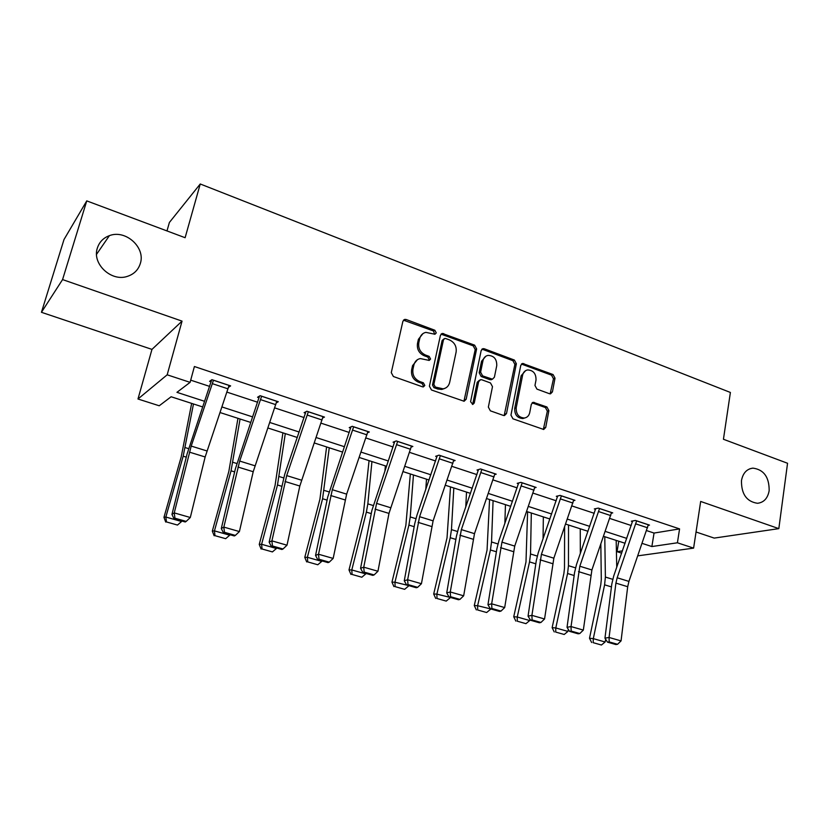 <?xml version="1.0" encoding="UTF-8"?>
<svg xmlns="http://www.w3.org/2000/svg" width="829" height="829" viewBox="0 0 829 829"><rect width="100%" height="100%" fill="white"/><g stroke="black" fill="none" stroke-linecap="round" stroke-linejoin="round"><path stroke-width="1.24" d="M436.282 332.895L434.842 330.243L406.241 319.528L404.78 319.393L402.884 321.32L391.278 372.646L393.392 376.511L422.489 386.811L423.37 386.905L424.821 385.475L423.37 382.801L419.64 381.475C414.479 379.05 412.251 374.957 412.956 369.216L413.899 364.936C414.821 361.403 416.956 359.278 420.303 358.563L429.204 360.418L430.593 359.03L429.142 356.366L425.443 355.019C420.324 352.553 418.117 348.481 418.8 342.802L419.733 338.574C420.614 335.175 422.655 333.113 425.857 332.367L434.956 334.242L436.282 332.895M434.655 334.274L433.494 330.978L403.464 320.17L404.78 319.393M423.091 386.925L423.484 386.107L422.023 383.433L418.303 382.107L419.64 381.475M428.914 360.439L429.235 359.703L427.795 357.05L424.106 355.703L425.443 355.019M741.468 480.633C741.323 494.115 746.67 501.659 757.499 503.286C763.872 502.519 767.758 498.302 769.167 490.633C769.229 477.089 763.81 469.587 752.887 468.126C746.711 468.955 742.898 473.131 741.468 480.633M97.366 248.037C91.791 263.798 111.345 282.067 127.417 276.358C133.987 274.192 138.288 269.912 140.308 263.539C145.8 247.56 125.645 229.218 109.376 235.664C103.335 237.913 99.335 242.037 97.366 248.037M549.451 393.713L550.529 393.837L552.425 391.889L555.015 378.169L553.078 374.553L522.633 363.454L520.767 365.371L510.965 415.122L512.964 418.821L543.71 429.474L545.72 427.453L548.891 410.635L546.933 406.987L533.285 402.303L531.337 404.283L529.721 412.655C528.985 415.754 527.203 417.536 524.363 418.023C518.726 417.547 516.011 414.137 516.208 407.816L522.633 375.102C523.327 372.18 525.006 370.449 527.658 369.931C533.368 370.283 536.145 373.661 536.011 380.055L534.964 385.454L536.933 389.112L549.451 393.713M646.579 530.591L654.05 533.057L679.573 528.902L677.417 542.788L693.604 548.124L637.812 555.844M86.755 200.887L62.569 279.58L41.45 312.305L63.999 239.54L86.755 200.887L185.116 237.716L200.245 183.986L730.39 392.459L723.437 439.266L787.55 463.266L778.825 528.633L700.671 501.452L693.604 548.124M41.45 312.305L151.966 349.392L182.048 321.124L62.569 279.58M182.048 321.124L167.178 374.812L190.1 382.356L176.95 392.335L204.587 401.309M679.573 528.902L194.4 366.522L190.1 382.356M476.634 348.885L474.613 345.144L442.313 333.424L440.427 335.351L429.401 386.179L431.484 389.993L464.116 401.257L466.167 399.226L476.634 348.885L475.214 349.569L473.204 345.838L441.038 334.139M484.312 348.781L514.384 360.055L516.363 363.734L506.498 413.536L504.467 415.557L503.379 415.433L490.374 410.832L488.354 407.101L492.488 386.666L490.478 382.946L481.825 379.796L480.623 379.661L478.654 381.651L474.25 403.008L472.82 404.428L470.582 401.702L481.162 350.574L483.038 348.646L484.312 348.781L482.882 349.465L512.913 360.698L514.384 360.055M696.039 531.99L714.225 538.094L778.825 528.633M200.245 183.986L169.396 222.462L166.981 230.928M190.701 380.159L209.644 386.407M226.928 392.117L257.601 402.231M274.658 407.868L304.108 417.578M320.958 423.142L349.237 432.469M365.89 437.971L393.05 446.935M409.505 452.354L435.598 460.976M451.857 466.333L476.944 474.613M493.017 479.918L517.141 487.877M533.016 493.12L556.218 500.778M571.917 505.949L594.238 513.317M609.761 518.436L631.232 525.524M228.535 387.309L230.628 385.889L211.913 379.672L209.592 381.35L211.157 381.868M276.326 402.842L278.275 401.723L260.119 395.692L257.56 397.257L259.073 397.754M322.668 417.982L324.481 417.08L306.875 411.225L304.088 412.687L305.559 413.174M367.61 432.717L369.319 431.982L352.232 426.303L349.237 427.65L350.667 428.127M411.225 447.059L412.852 446.458L396.262 440.935L393.07 442.189L394.459 442.645M453.577 461.007L455.131 460.509L439.018 455.152L435.639 456.302L436.987 456.748M494.726 474.582L496.208 474.157L480.551 468.955L477.007 470.022L478.312 470.447M534.715 487.784L536.135 487.431L520.913 482.364L517.203 483.348L518.477 483.773M573.595 500.633L574.963 500.333L560.155 495.41L556.3 496.312L557.534 496.726M611.419 513.151L612.735 512.892L598.331 508.104L594.331 508.923L595.533 509.317M648.216 525.327L649.49 525.109L635.47 520.446L631.346 521.192L632.517 521.586M621.646 553.15L617.035 551.679L622.434 550.881M618.786 541.233L617.035 551.679M202.67 406.935L171.116 396.759L159.23 405.775L137.977 398.998L167.178 374.812M151.966 349.392L137.977 398.998M642.133 543.389L651.874 546.549L677.417 542.788M221.882 406.925L252.596 416.894M269.684 422.448L299.176 432.023M316.056 437.505L344.367 446.696M361.04 452.106L388.241 460.945M404.718 466.292L430.852 474.779M447.142 480.064L472.261 488.229M488.354 493.452L512.509 501.296M528.415 506.457L551.648 514.001M567.368 519.109L589.72 526.363M605.263 531.41L626.765 538.394M625.076 543.264L603.564 536.322M588.01 531.296L565.647 524.083M549.917 519.006L526.674 511.503M510.757 506.364L486.592 498.571M470.489 493.369L445.349 485.255M429.059 480.001L402.915 471.566M386.428 466.24L359.216 457.463M342.532 452.074L314.201 442.935M297.31 437.484L267.808 427.961M250.71 422.438L219.975 412.521M654.05 533.057L651.874 546.549M422.997 333.559L418.407 339.299L419.733 338.574M424.106 355.703C418.997 353.247 416.79 349.185 417.474 343.517L418.407 339.299M417.453 359.662L412.573 365.61L413.899 364.936M418.303 382.107C413.153 379.682 410.935 375.61 411.63 369.879L412.573 365.61M463.929 401.267L475.214 349.569M445.753 338.543L444.81 338.45L443.474 339.807L433.857 384.376L435.308 387.05L443.132 388.842C446.562 388.179 448.748 386.024 449.67 382.387L456.116 352.035C456.758 346.439 454.582 342.418 449.587 339.973L445.753 338.543M443.961 338.895L442.116 340.522L443.474 339.807M444.406 388.542L441.753 389.454L437.826 389.039L433.94 387.661L432.489 385.008L442.116 340.522M504.177 415.578L514.882 364.377L512.913 360.698M479.556 380.128L477.224 382.262L472.831 403.578L474.25 403.008M472.426 404.428L472.831 403.578M496.747 365.662C496.903 359.102 494.011 355.682 488.063 355.382C485.39 355.942 483.701 357.672 482.996 360.563L480.602 372.159L482.623 375.889L492.457 379.174L494.405 377.205L496.747 365.662M485.835 356.232L481.556 361.226L482.996 360.563M492.043 379.35L489.825 379.672L481.193 376.521L479.172 372.791L481.556 361.226M482.882 349.465L481.804 349.31M525.576 370.677L521.14 375.724L522.633 375.102M524.85 417.94L522.861 418.552C517.223 418.075 514.519 414.687 514.716 408.376L521.14 375.724M543.327 429.474L547.347 411.174L545.399 407.536L532.104 402.853M550.155 393.858L553.471 378.78L551.534 375.164L521.441 364.066M191.654 403.381L181.209 456.862L163.955 517.348L165.841 517.037L183.178 456.199L193.478 403.972M166.463 521.938L177.479 525.058L166.463 521.938L165.841 517.037L181.582 521.514L181.738 520.985M181.582 521.514L177.479 525.058M165.707 522.052L163.955 517.348M229.084 385.371L205.146 456.966L190.307 517.503L174.245 512.892L174.94 518.198L174.017 518.788L185.24 521.98L186.183 521.4L174.94 518.198M211.696 379.827L187.085 453.95L171.955 514.394L174.245 512.892L191.209 446.075L213.478 380.19M171.955 514.394L174.017 518.788M186.183 521.4L190.307 517.503M237.954 418.324L228.845 471.38L212.317 531.099L214.452 530.871L231.053 470.81L240.068 419.008M214.98 535.669L225.664 538.684L214.98 535.669L214.452 530.871L229.726 535.213L229.871 534.684M229.726 535.213L225.664 538.684M214.131 535.741L212.317 531.099M282.917 432.831L275.062 485.462L259.239 544.425L261.612 544.28L277.497 484.986L285.3 433.608M262.047 548.985L272.42 551.917L262.047 548.985L261.612 544.28L276.43 548.497L276.565 547.969M276.43 548.497L272.42 551.917M261.104 549.036L259.239 544.425M276.772 401.226L253.208 471.722L239.405 531.565L223.84 527.099L224.452 532.301L223.436 532.85L234.317 535.948L235.353 535.41L224.452 532.301M259.508 396.065L235.395 468.748L221.302 528.508L223.84 527.099L239.685 461.059L261.643 396.2M221.302 528.508L223.436 532.85M235.353 535.41L239.405 531.565M323.02 416.593L299.829 486.032L287 545.202L271.902 540.871L272.451 545.979L271.342 546.487L281.891 549.492L283.021 548.985L272.451 545.979M305.911 411.733L284.73 474.302L269.145 542.176L271.902 540.871L286.699 475.597L308.347 411.723M269.145 542.176L271.342 546.487M283.021 548.985L287 545.202M326.595 446.935L319.932 499.141L304.782 557.368L307.372 557.295L322.585 498.747L329.248 447.784M307.725 561.907L317.787 564.756L307.725 561.907L307.372 557.295L321.756 561.388L321.89 560.87M321.756 561.388L317.787 564.756M306.689 561.927L304.782 557.368M369.06 460.634L363.516 512.426L348.999 569.937L351.797 569.937L366.366 512.115L367.838 503.866L371.941 461.566M384.957 470.53L385.371 465.898M352.066 574.456L361.838 577.222L352.066 574.456L351.797 569.937L365.765 573.906L365.89 573.399M365.765 573.906L361.838 577.222M350.947 574.445L348.999 569.937M410.345 473.96L405.868 525.337L391.951 582.145L394.946 582.207L408.904 525.089L410.241 516.933L413.453 474.965M425.785 489.524L426.51 479.183M395.132 586.642L404.635 589.326L395.132 586.642L394.946 582.207L408.635 585.564M408.51 586.062L404.635 589.326M393.941 586.6L391.951 582.145M367.9 431.515L346.646 494.136L333.165 558.425L318.523 554.228L318.999 559.233L317.797 559.71L328.035 562.622L329.248 562.155L318.999 559.233M350.957 426.883L327.724 497.027L315.548 555.44L318.523 554.228L332.315 489.701L353.662 426.78M315.548 555.44L317.797 559.71M329.248 562.155L333.165 558.425M411.474 445.992L388.977 513.41L377.951 571.254L363.744 567.181L364.149 572.103L362.884 572.538L372.812 575.367L374.097 574.932L364.149 572.103M394.697 441.546L371.858 510.55L360.563 568.311L363.744 567.181L376.594 503.39L397.651 441.401M360.563 568.311L362.884 572.538M374.097 574.932L377.951 571.254M453.795 460.064L433.101 520.861L421.433 583.709L407.64 579.761L407.982 584.59L406.635 584.994L416.282 587.74L417.64 587.336L407.982 584.59M437.194 455.774L416.956 515.213L414.728 523.679L404.272 580.797L407.64 579.761L419.588 516.685L440.365 455.598M404.272 580.797L406.635 584.994M417.64 587.336L421.433 583.709M494.913 473.722L474.489 533.658L463.66 595.813L450.261 591.968L450.551 596.714L449.131 597.087L458.499 599.75L459.929 599.388L450.551 596.714M478.488 469.577L458.541 528.083L456.385 536.436L446.727 592.932L450.261 591.968L461.359 529.596L481.856 469.39M446.727 592.932L449.131 597.087M459.929 599.388L463.66 595.813M534.871 487.006L514.726 546.093L504.685 607.564L491.659 603.833L491.898 608.496L490.416 608.838L499.524 611.429L501.017 611.087L491.898 608.496M518.633 482.975L498.954 540.581L496.872 548.839L487.96 604.714L491.659 603.833L501.949 542.145L522.187 482.789M487.96 604.714L490.416 608.838M501.017 611.087L504.685 607.564M573.741 499.928L553.845 558.197L544.56 618.983L531.907 615.356L532.094 619.947L530.55 620.258L539.399 622.776L540.954 622.465L532.094 619.947M557.668 495.991L538.249 552.746L536.249 560.891L528.052 616.175L531.907 615.356L541.42 554.352L561.399 495.825M528.052 616.175L530.55 620.258M540.954 622.465L544.56 618.983M611.543 512.488L591.896 569.958L583.336 630.092L571.026 626.569L571.16 631.076L569.564 631.366L578.165 633.812L579.782 633.532L571.16 631.076M595.657 508.654L576.487 564.57L574.549 572.621L567.036 627.315L571.026 626.569L579.813 566.228L599.533 508.498M567.036 627.315L569.564 631.366M579.782 633.532L583.336 630.092M450.499 486.924L447.028 537.876L433.691 593.999L436.873 594.134L450.24 537.71L451.463 529.638L453.815 487.991M465.763 507.079L466.52 492.094M436.987 598.486L446.22 601.098L436.987 598.486L436.873 594.134L450.168 597.388M450.054 597.885L446.22 601.098M435.712 598.424L433.691 593.999M489.566 499.524L487.058 550.083L474.271 605.533L477.618 605.719L490.436 549.979L491.535 541.979L493.089 500.664M504.861 523.451L505.452 504.654M477.67 609.989L486.644 612.527L477.67 609.989L477.618 605.719L490.55 608.88M490.436 609.367L486.644 612.527M476.333 609.906L474.271 605.533M527.596 511.804L525.99 561.948L513.731 616.745L517.244 616.994L529.534 561.907L530.529 553.99L531.316 513.006M543.057 538.86L543.347 516.881M517.234 621.19L525.959 623.657L517.234 621.19L517.244 616.994L529.71 620.538L529.98 619.336M529.71 620.538L525.959 623.657M515.825 621.076L513.731 616.745M564.622 527.026L564.487 568.3L563.886 573.502L552.135 627.657L555.793 627.957L567.575 573.513L568.466 565.679L568.528 525.016M580.341 553.43L580.248 528.798M555.72 632.081L564.207 634.475L555.72 632.081L555.793 627.957L567.927 631.408L568.352 629.429M567.927 631.408L564.207 634.475M554.249 631.947L552.135 627.657M600.828 544.187L601.305 579.595L600.776 584.746L589.502 638.278L593.305 638.631L604.6 584.818L605.388 577.057L604.776 536.705M616.745 567.285L616.185 540.394M593.17 642.672L601.439 645.014L593.17 642.672L593.305 638.631L605.118 641.988L605.678 639.294M605.118 641.988L601.439 645.014M591.647 642.527L589.502 638.278M648.33 524.716L628.931 581.409L627.698 586.714L621.056 640.9L609.077 637.47L609.17 641.905L607.512 642.164L615.885 644.547L617.553 644.288L609.17 641.905M632.62 520.964L613.688 576.082L611.812 584.041L604.952 638.154L609.077 637.47L615.916 583.108L617.17 577.772L636.641 520.84M604.952 638.154L607.512 642.164M617.553 644.288L621.056 640.9M433.494 330.978L434.842 330.243M422.023 383.433L423.37 382.801M427.795 357.05L429.142 356.366M417.474 343.517L418.8 342.802M411.63 369.879L412.956 369.216M404.946 320.295L406.241 319.528M464.748 399.806L466.167 399.226M442.313 334.284L443.681 333.559M473.204 345.838L474.613 345.144M432.489 385.008L433.857 384.376M433.94 387.661L435.308 387.05M437.826 389.039L439.194 388.428M514.882 364.377L516.363 363.734M505.016 414.085L506.498 413.536M477.224 382.262L478.654 381.651M479.172 372.791L480.602 372.159M481.193 376.521L482.623 375.889M489.825 379.672L491.276 379.05M514.716 408.376L516.208 407.816M532.85 402.998L534.363 402.438M545.399 407.536L546.933 406.987M547.347 411.174L548.891 410.635M544.176 427.961L545.72 427.453M522.322 364.221L523.814 363.579M551.534 375.164L553.078 374.553M553.471 378.78L555.015 378.169M550.881 392.469L552.425 391.889M183.178 456.199L186.287 457.152M185.24 447.608L188.566 448.634M229.063 385.433L213.467 380.252M206.918 450.935L191.209 446.075M205.146 456.966L189.427 452.137M228.037 388.853L212.421 383.682M231.053 470.81L234.648 471.908M232.949 462.313L236.804 463.494M277.497 484.986L281.559 486.229M279.249 476.571L283.591 477.908M276.751 401.288L261.632 396.262M254.917 465.774L239.685 461.059M253.208 471.722L237.964 467.038M275.756 404.656L260.617 399.64M323.009 416.655L308.336 411.785M301.476 480.167L286.699 475.597M299.829 486.032L285.041 481.494M322.046 419.982L307.362 415.122M322.585 498.747L327.082 500.115M324.191 490.416L328.999 491.898M366.366 512.115L371.268 513.607M367.838 503.866L373.071 505.483M408.904 525.089L414.179 526.705M410.241 516.933L415.889 518.674M367.889 431.577L353.651 426.842M346.646 494.136L332.315 489.701M345.071 499.928L330.719 495.524M366.957 434.852L352.708 430.137M411.464 446.054L397.64 441.463M390.511 507.69L376.594 503.39M388.977 513.41L375.05 509.13M410.552 449.287L396.718 444.707M453.784 460.116L440.354 455.66M433.101 520.861L419.588 516.685M431.629 526.508L418.096 522.353M452.903 463.318L439.463 458.862M494.892 473.784L481.846 469.442M474.489 533.658L461.359 529.596M473.069 539.233L459.919 535.202M494.043 476.934L480.986 472.613M534.86 487.069L522.177 482.851M514.726 546.093L501.949 542.145M513.348 551.606L500.561 547.679M534.031 490.177L521.337 485.981M573.73 499.98L561.388 495.877M553.845 558.197L541.42 554.352M552.518 563.637L540.083 559.813M572.922 503.058L560.57 498.965M611.533 512.55L599.522 508.56M591.896 569.958L579.813 566.228M590.621 575.336L578.518 571.616M610.745 515.586L598.735 511.607M450.24 537.71L455.877 539.43M451.463 529.638L457.484 531.493M490.436 549.979L496.405 551.793M491.535 541.979L497.918 543.948M529.534 561.907L535.814 563.824M530.529 553.99L537.244 556.062M567.575 573.513L574.145 575.523M568.466 565.679L575.492 567.844M604.6 584.818L611.45 586.911M605.388 577.057L612.724 579.316M648.319 524.778L636.641 520.892M628.931 581.409L617.17 577.772M627.698 586.714L615.916 583.108M647.553 527.772L635.864 523.897M96.558 254.316L109.376 235.664M749.903 468.758L752.887 468.126M441.101 334.077L442.313 333.424M441.753 389.454L443.132 388.842M491.006 379.796L492.457 379.174M481.95 349.164L483.038 348.646M522.861 418.552L524.363 418.023M532.373 402.645L533.285 402.303M521.659 363.869L522.633 363.454"/></g></svg>
